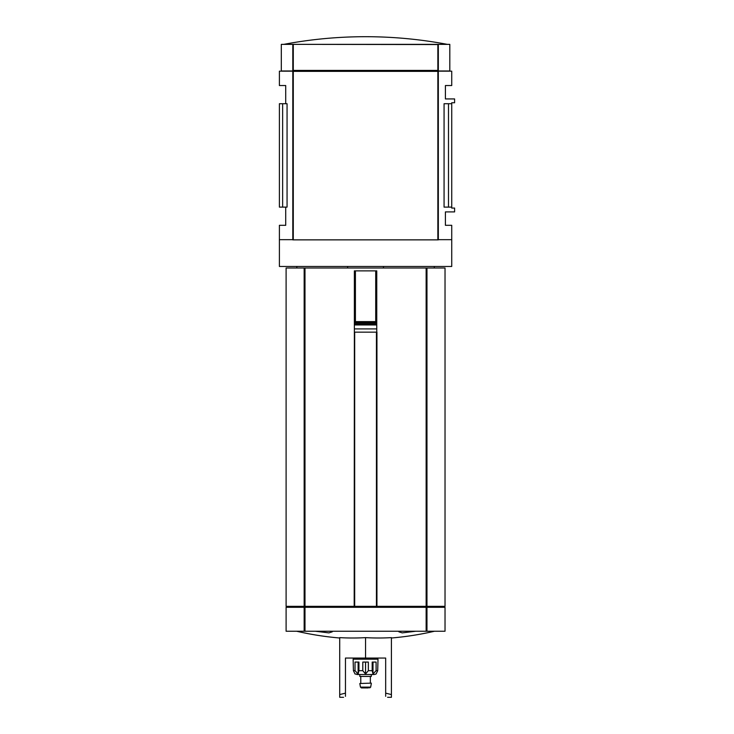 <?xml version="1.0" encoding="UTF-8"?>
<svg xmlns="http://www.w3.org/2000/svg" width="734" height="734" viewBox="0 0 734 734"><rect width="100%" height="100%" fill="white"/><g stroke="black" fill="none" stroke-linecap="round" stroke-linejoin="round"><path stroke-width="1.1" d="M415.774 631.24L402.223 632.882L398.874 631.827L399.213 631.24M331.915 631.24L332.254 631.827L328.905 632.882L315.354 631.24M339.714 637.635A305.271 264.378 -90 0 0 365.56 637.635A305.271 264.378 90 0 0 391.415 637.635L391.415 694.566L385.671 693.144L385.671 658.049L345.457 658.049L345.457 693.144L339.714 694.566L339.714 637.635M343.54 697.3L339.714 697.3L339.714 694.566M365.56 658.049L365.56 637.635M387.58 697.3L391.415 697.3L391.415 694.566M345.457 696.327C342.916 697.612 342.916 697.612 345.457 696.327L345.457 693.144M385.671 693.144L385.671 696.327C388.213 697.612 388.213 697.612 385.671 696.327C388.213 697.612 388.213 697.612 385.671 696.327M376.762 332.153L376.762 328.915L354.366 328.915L354.366 332.153L376.937 332.153L376.937 606.348L426.839 606.348L426.839 268.002L426.142 268.002L426.142 606.348M304.289 268.002L304.289 606.348L286.104 606.348L286.104 268.002L426.142 268.002M304.289 606.348L376.937 606.348M354.366 332.153L354.192 606.348M292.802 239.669L279.397 239.669L279.397 266.47L451.731 266.47L451.731 239.669L438.326 239.669M426.968 268.002L426.968 606.348L445.024 606.348L445.024 268.002L426.839 268.002M437.372 70.978L438.326 70.4L438.326 44.554L437.849 44.361L281.315 44.361L281.315 70.978L293.279 70.978L293.279 70.4L437.849 70.4L437.849 44.554L293.279 44.361M365.56 36.7C393.057 36.709 420.325 39.26 447.345 44.361A440.4 440.4 0 0 0 283.783 44.361M279.397 239.669L279.397 225.31L285.719 225.31L285.719 207.116M437.372 71.17L451.731 71.17L451.731 85.529L445.41 85.529L445.41 98.934L454.603 98.934L454.603 102.76L451.731 102.76L451.731 208.071L454.603 208.071L454.603 211.906L445.41 211.906L445.41 225.31L451.731 225.31L451.731 239.669M285.719 103.714L285.719 85.529L279.397 85.529L279.397 71.17L293.756 71.17M438.326 71.17L438.326 239.862L292.802 239.862L292.802 71.17M282.636 103.714L287.058 103.714L287.058 207.116L279.397 207.116L279.397 103.714L282.636 103.714L282.636 207.116M451.731 103.714L444.07 103.714L444.07 207.116L451.731 207.116M448.492 103.714L448.492 207.116M293.279 70.978L293.756 70.978M437.849 44.361L449.814 44.361L449.814 70.978L437.849 70.978M434.308 268.002L434.308 266.47M354.366 321.62L376.762 321.62L376.762 270.874L354.366 270.874L354.366 322.731L376.762 322.731L376.762 321.62M354.366 328.915L354.366 323.841L376.762 323.841L376.762 322.731M354.366 323.841L354.366 322.731M354.366 324.951L376.762 324.951L376.762 323.841M376.762 328.915L376.762 324.951M347.641 266.47L347.641 268.002M383.487 266.47L383.487 268.002M425.876 606.348L425.876 607.302M305.252 606.348L305.252 607.302M304.289 607.302L304.289 631.24L286.104 631.24L286.104 607.302L426.839 607.302L426.839 631.24L445.024 631.24L445.024 607.302L426.839 607.302M304.289 631.24L426.839 631.24M374.184 674.518L376.092 674.005L377.698 670.683L378.01 659.196L353.118 659.196L353.43 670.683L355.036 674.005L359.816 674.518L359.816 676.427L371.312 676.427L371.312 674.518L374.184 674.518L356.944 674.518M355.027 662.068L355.027 670.683L358.119 674.005L358.944 670.683L358.944 662.068L355.027 662.068M362.789 662.068L362.789 670.683L365.56 674.005L368.34 670.683L368.34 662.068L362.789 662.068M372.184 662.068L372.184 670.683L373.01 674.005L376.102 670.683L376.102 662.068L372.184 662.068M371.312 674.518L359.816 674.518M371.312 683.134L359.816 683.51L371.312 683.134M368.44 687.914L361.403 687.914L368.44 687.914M358.119 662.068L358.119 674.005M365.56 662.068L365.56 674.005M373.01 662.068L373.01 674.005M292.802 71.354L438.326 71.354M292.802 44.554L292.802 70.4L293.279 70.4L293.279 44.554L292.802 44.554M437.372 71.354L437.372 70.4M293.756 71.354L293.756 70.4M304.986 268.002L304.986 606.348M304.16 268.002L304.16 606.348M355.412 321.62L355.412 270.874M375.716 321.62L375.716 270.874M305.115 606.348L305.115 607.302M426.014 606.348L426.014 607.302M425.619 606.348L425.619 607.302M305.509 606.348L305.509 607.302M304.986 607.302L304.986 631.24M304.16 607.302L304.16 631.24M426.968 607.302L426.968 631.24M426.142 607.302L426.142 631.24M354.687 332.153L354.687 606.348M376.441 332.153L376.441 606.348M355.027 670.683L353.43 670.683M362.789 670.683L358.944 670.683M372.184 670.683L368.34 670.683M377.698 670.683L376.102 670.683M371.312 683.51L370.67 687.125L360.458 687.125L359.816 683.51M293.279 71.354L293.279 239.862M437.849 71.354L437.849 239.862M436.886 71.354L436.886 70.4M294.242 71.354L294.242 70.4M391.415 638.002A306.362 306.362 0 0 0 434.473 631.24M296.655 631.24A306.362 306.362 0 0 0 339.714 638.002M296.82 268.002L296.82 266.47M287.058 606.348L287.058 607.302M444.07 606.348L444.07 607.302M356.944 658.049L356.944 659.196M374.184 658.049L374.184 659.196M360.779 676.427L360.779 683.134M370.349 676.427L370.349 683.134M370.67 687.125L369.725 687.914M360.458 687.125L361.403 687.914"/></g></svg>

